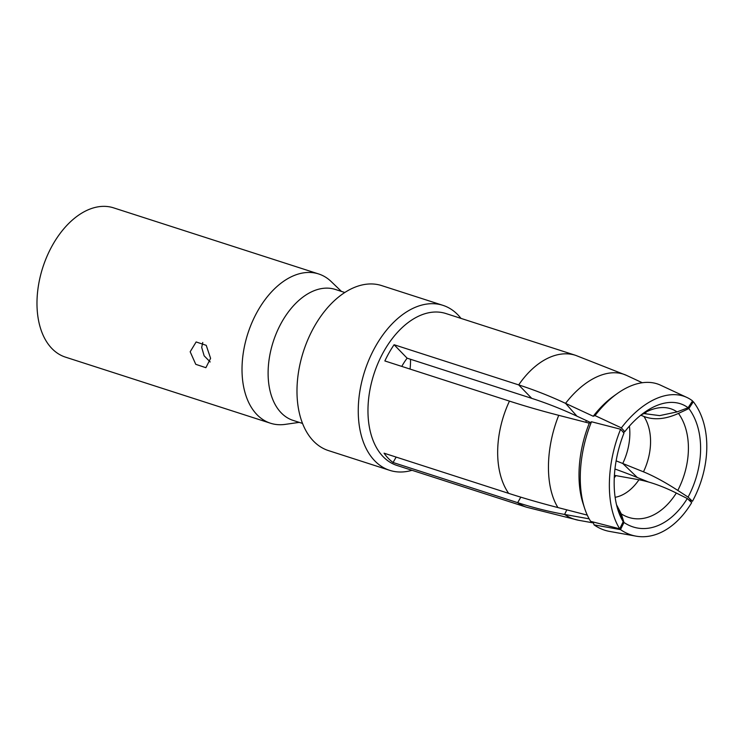 <?xml version="1.0" encoding="UTF-8"?>
<svg xmlns="http://www.w3.org/2000/svg" width="744" height="744" viewBox="0 0 744 744"><rect width="100%" height="100%" fill="white"/><g stroke="black" fill="none" stroke-linecap="round" stroke-linejoin="round"><path stroke-width="1.12" d="M460.992 318.395A86.685 54.256 107.9 0 0 442.94 305.347L381.663 285.594A86.685 54.256 107.9 0 0 296.986 390.07A86.685 54.256 107.9 0 0 328.467 450.594L389.744 470.348A86.685 54.256 107.9 0 0 412.018 470.301M442.94 305.347A86.685 54.256 107.9 0 0 417.049 306.602A86.685 54.256 107.9 0 0 358.255 409.823A86.685 54.256 107.9 0 0 389.744 470.348M520.8 497.159L517.666 502.665A79.803 49.95 -72.1 0 0 526.668 507.25L396.961 465.446A79.803 49.95 107.9 0 1 369.554 392.014A79.803 49.95 107.9 0 1 422.099 314.693A79.803 49.95 -72.1 0 1 445.935 313.54L575.633 355.344L626.467 375.357L642.286 382.732M526.668 507.25L578.748 520.307A79.803 52.768 -79.9 0 1 564.584 514.439A560.902 391.298 -110.7 0 1 517.666 502.665L393.074 462.498A79.803 49.95 -72.1 0 1 384.053 453.189L508.645 493.356A560.902 195.514 0.5 0 0 557.926 507.566L587.276 515.118M508.645 493.356A79.803 49.95 -72.1 0 1 509.454 401.118L384.862 360.952A79.803 49.95 -72.1 0 1 394.097 344.732L518.689 384.899A560.902 391.298 69.3 0 1 565.552 403.36L593.238 416.259A79.803 46.5 -65 0 1 613.716 396.087L617.306 393.529A85.309 49.709 -65 0 1 660.533 385.169L686.889 397.445A85.309 49.709 115 0 0 621.37 427.884L624.774 431.706A77.05 44.9 -65 0 1 644.36 412.483A77.05 44.9 -65 0 1 688.088 407.74L692.571 400.932A85.309 49.709 115 0 0 686.889 397.445M566.826 509.854L564.584 514.439L589.155 518.838M614.395 475.351A541.223 377.571 -110.7 0 0 615.855 475.611L638.966 479.75C650.154 481.833 662.597 486.26 676.315 493.03L687.298 498.517A77.05 50.945 -79.9 0 1 623.984 522.483L620.487 529.607A85.309 56.404 100.1 0 0 636.008 536.145L609.596 531.421A85.309 56.404 -79.9 0 1 594.065 524.883L593.154 521.99M620.487 529.607L594.065 524.883M623.984 522.483L621.268 513.862L616.506 504.702M393.074 462.498L396.152 457.086M394.097 344.732L407.126 358.18A52.285 32.727 107.9 0 0 401.779 366.401M410.511 359.278A52.285 32.727 -72.1 0 1 410.53 361.417A52.285 32.727 -72.1 0 1 410.046 369.071M616.125 460.871A541.223 188.65 -179.5 0 1 622.756 463.493L643.476 471.826A52.285 36.623 111.9 0 0 643.96 416.473C654.004 420.304 665.508 419.291 678.472 413.413L688.87 408.549A77.05 53.977 -68.1 0 1 688.098 497.113L692.459 501.298L688.591 499.745M407.126 358.18L531.718 398.347A541.223 377.571 69.3 0 1 576.935 416.166L590.429 422.453M509.454 401.118A560.902 195.514 0.5 0 0 558.735 415.329L589.285 423.187L591.508 421.764A85.309 46.351 -75.6 0 0 584.672 508.431A85.309 46.351 -75.6 0 0 590.643 521.339L619.724 528.826L623.202 521.674A77.05 41.869 -75.6 0 1 618.143 510.542A77.05 41.869 -75.6 0 1 623.974 433.11L620.598 429.242L591.508 421.764M584.672 508.431L583.119 503.697A79.803 43.366 -75.6 0 1 589.285 423.187M617.157 506.655L623.202 521.674M620.598 429.242A85.309 46.351 104.4 0 0 619.724 528.826M621.37 427.884L595.023 415.598L593.238 416.259M595.023 415.598A85.309 49.709 -65 0 1 617.306 393.529M688.088 407.74L677.021 411.916L659.686 415.617L643.597 413.534M614.953 469.008A560.902 195.514 -179.5 0 1 637.338 477.509L648.508 482M688.098 497.113L677.803 490.417C664.959 482.121 653.52 475.928 643.476 471.826M640.779 415.199L643.96 416.473M692.459 501.298A85.309 59.762 111.9 0 0 693.324 401.714L688.87 408.549M693.324 401.714L692.32 401.314M636.008 536.145A85.309 56.404 100.1 0 0 691.678 502.665L687.298 498.517M623.24 432.273L624.774 431.706M302.538 423.438L293.108 420.397A68.792 43.059 -72.1 0 1 269.477 357.101A68.792 43.059 -72.1 0 1 314.777 290.448A68.792 43.059 107.9 0 1 335.321 289.444L344.76 292.485M341.44 291.416L331.238 281.604A78.427 49.095 107.9 0 0 318.637 273.95A78.427 49.095 107.9 0 0 295.219 275.085A78.427 49.095 -72.1 0 0 243.576 351.075A78.427 49.095 -72.1 0 0 270.509 423.234L65.472 357.139A78.427 49.095 -72.1 0 1 38.539 284.971A78.427 49.095 -72.1 0 1 90.182 208.99A78.427 49.095 107.9 0 1 113.6 207.855L318.637 273.95M299.228 422.369L285.212 424.378A78.427 49.095 -72.1 0 1 270.509 423.234M210.599 358.348L205.883 367.694L195.765 364.328L190.176 351.763L196.137 341.952L206.228 345.328L210.599 358.348M202.759 342.463L201.698 347.402L204.154 355.827L210.189 361.956M531.718 398.347L518.689 384.899A79.803 49.95 -72.1 0 1 551.797 356.506A79.803 49.95 -72.1 0 1 575.633 355.344M586.012 422.35A52.285 32.727 107.9 0 0 586.123 420.444M629.415 426.107A52.285 36.623 -68.1 0 1 622.756 463.493L637.338 477.509M557.926 507.566A79.803 43.366 -75.6 0 1 558.735 415.329M616.981 506.599A68.401 37.172 104.4 0 0 619.808 512.365M626.467 375.357A79.803 46.5 -65 0 0 565.552 403.36L576.935 416.166M677.803 490.417A68.401 47.923 111.9 0 0 678.472 413.413M621.268 513.862A68.401 45.226 100.1 0 0 676.315 493.03M615.13 497.318A52.285 34.568 100.1 0 0 638.966 479.75M615.855 475.611A52.285 34.568 -79.9 0 1 614.265 477.825M677.021 411.916A68.401 39.86 115 0 0 641.468 414.659M578.748 520.307L593.452 522.939M616.822 505.976L617.232 506.776M645.987 412.585L641.216 414.854"/></g></svg>
